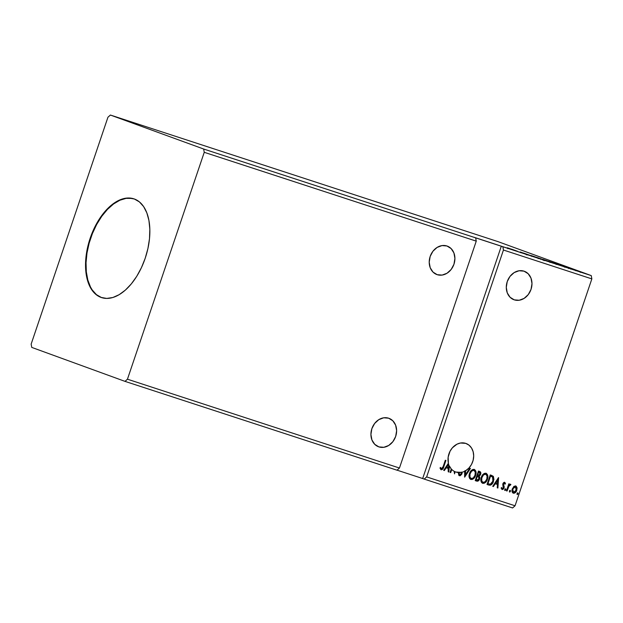 <?xml version="1.0" encoding="UTF-8"?>
<svg xmlns="http://www.w3.org/2000/svg" width="623" height="623" viewBox="0 0 623 623"><rect width="100%" height="100%" fill="white"/><g stroke="black" fill="none" stroke-linecap="round" stroke-linejoin="round"><path stroke-width="0.93" d="M378.916 446.901L383.838 447.291L388.752 445.445L392.911 441.629L395.675 436.435L396.625 430.649L395.621 425.151L392.817 420.774L388.627 418.197A15.154 12.515 -70 0 1 388.962 418.313A15.154 12.515 -70 0 1 395.605 436.63A15.154 12.515 -70 0 1 378.916 446.901A15.154 12.515 -70 0 1 378.582 446.784A15.154 12.515 -70 0 1 371.939 428.46A15.154 12.515 -70 0 1 388.627 418.197L383.706 417.799L378.792 419.653L374.641 423.469L371.869 428.663L370.919 434.449L371.923 439.947L374.735 444.316L378.916 446.901M437.206 274.681L442.128 275.078L447.041 273.224L451.2 269.416L453.965 264.222L454.915 258.428L453.91 252.93L451.107 248.561L446.925 245.984A15.154 12.515 -70 0 1 447.252 246.093A15.154 12.515 -70 0 1 453.894 264.417A15.154 12.515 -70 0 1 437.206 274.681A15.154 12.515 -70 0 1 436.879 274.572A15.154 12.515 -70 0 1 430.236 256.248A15.154 12.515 -70 0 1 446.925 245.984L441.995 245.587L437.081 247.44L432.93 251.248L430.166 256.442L429.208 262.236L430.213 267.734L433.024 272.103L437.206 274.681M514.271 299.85L519.2 300.247L524.107 298.394L528.265 294.586L531.03 289.384L531.987 283.597L530.983 278.099L528.172 273.731L523.99 271.153A15.154 12.515 -70 0 1 524.317 271.262A15.154 12.515 -70 0 1 530.96 289.586A15.154 12.515 -70 0 1 514.271 299.85A15.154 12.515 -70 0 1 513.944 299.741A15.154 12.515 -70 0 1 507.301 281.417A15.154 12.515 -70 0 1 523.99 271.153L519.068 270.756L514.154 272.601L509.996 276.417L507.231 281.612L506.281 287.405L507.278 292.903L510.089 297.272L514.271 299.85M455.981 472.07L461.479 472.359A15.154 12.515 -70 0 1 455.981 472.07A15.154 12.515 -70 0 1 455.654 471.954A15.154 12.515 -70 0 1 455.374 471.852A15.154 12.515 110 0 0 455.981 472.07M461.176 472.25L461.378 473.488L460.226 474.749L459.322 474.422L459.011 472.748L458.357 473.067L458.855 475.341L460.226 475.738L461.807 474.142L461.884 472.086A15.154 12.515 -70 0 1 461.176 472.25L461.378 473.488L459.719 474.749L459.011 472.748L458.357 473.067L459.431 475.738L461.978 473.698L462.188 472.195A15.154 12.515 110 0 0 464.945 471.113A15.154 12.515 -70 0 1 462.188 472.195L461.978 473.698L459.12 475.629L460.311 475.435L461.269 474.453L461.884 472.086A15.154 12.515 -70 0 1 461.176 472.25M464.641 471.004L464.641 477.171L470.427 468.434L469.765 468.216L465.373 474.851L465.35 470.606A15.154 12.515 -70 0 1 464.641 471.004L464.641 477.171L470.427 468.434L469.765 468.216L465.373 474.851L465.654 470.715L468.924 468.044L471.486 464.47L473.122 460.304L473.69 455.919L473.137 451.691L471.518 447.984L468.963 445.126L465.7 443.366A15.154 12.515 -70 0 1 466.027 443.475A15.154 12.515 -70 0 1 473.69 456.122A15.154 12.515 -70 0 1 465.654 470.715L465.373 474.851L465.35 470.606A15.154 12.515 110 0 1 464.641 471.004M132.029 198.41L126.103 198.363L119.873 200.24L113.573 203.962L107.452 209.39L101.736 216.321L96.658 224.482L92.406 233.555L89.136 243.204L86.986 253.047L86.036 262.711L86.317 271.823L87.827 280.031L90.491 287.024L92.235 289.975L96.448 294.656L101.502 297.56A51.95 29.273 -71.9 0 0 101.798 297.669L101.502 297.56A51.95 29.273 -71.9 0 1 90.413 238.998A51.95 29.273 -71.9 0 1 134.054 198.901M134.358 199.002A51.95 29.273 108.1 0 1 145.369 257.766A51.95 29.273 108.1 0 1 101.572 297.592A51.95 29.273 108.1 0 1 101.043 297.412L95.997 294.508L91.783 289.827L88.567 283.551L86.465 275.911L85.569 267.212L85.904 257.774L87.461 247.977L90.187 238.181L93.964 228.773L98.652 220.114L104.072 212.536L110.022 206.33L116.26 201.727L122.56 198.916L128.665 197.997L134.358 199.002L139.404 201.907L143.617 206.587L146.833 212.864L148.936 220.503L149.832 229.209L149.497 238.64L147.939 248.445L145.214 258.234L141.437 267.641L136.749 276.3L131.328 283.878L125.379 290.092L119.141 294.687L112.841 297.506L106.735 298.425L101.043 297.412A51.95 29.273 108.1 0 1 90.031 238.648A51.95 29.273 108.1 0 1 133.828 198.823A51.95 29.273 108.1 0 1 134.358 199.002M127.45 379.197L204.251 152.308L476.252 241.14L399.452 468.029L127.45 379.197L399.452 468.029L396.999 470.201L124.997 381.369L127.45 379.197L204.251 152.308L203.643 149.022L475.645 237.846L476.252 241.14L204.251 152.308L203.643 149.022L110.403 115.045L498.003 241.631L591.25 275.6L203.643 149.022L110.403 115.045L107.95 117.217L31.15 344.106L31.75 347.4L124.997 381.369L396.999 470.201L399.452 468.029L476.252 241.14L475.645 237.846L474.119 237.293L591.25 275.6L591.85 278.894L515.05 505.783L426.654 476.906L503.446 250.025L591.85 278.894L503.446 250.025L502.847 246.731L503.446 250.025L426.654 476.906L515.05 505.783L512.597 507.955L424.201 479.087L512.597 507.955L515.05 505.783L591.85 278.894L591.25 275.6L498.003 241.631L110.403 115.045L107.95 117.217L31.15 344.106L31.75 347.4L124.997 381.369L127.45 379.197M475.224 480.629L477.677 481.19L479.601 479.04L479.796 477.475L479.173 476.19L480.372 474.952L480.824 472.974L480.302 471.79L478.464 471.058L475.224 480.629L476.805 481.143C478.129 481.322 479.056 480.621 479.601 479.04L479.173 476.19L480.606 474.391C481.112 472.88 480.769 471.891 479.585 471.424L478.464 471.058L475.224 480.629M488.868 485.083L490.519 485.185L492.014 484.11L493.93 479.508L493.424 476.502L490.262 474.913L487.022 484.484L488.868 485.083L487.022 484.468L488.868 485.083C491.095 485.426 492.637 484.203 493.478 481.415L493.229 476.268L490.262 474.913L487.022 484.484L488.868 485.083M513.734 486.586L512.122 489.507L512.449 492.552L514.419 493.198L516.233 491.531L517.098 488.315L516.241 486.205L514.209 486.228L512.301 488.876C511.615 490.854 511.958 492.302 513.321 493.206C514.972 493.284 516.124 492.326 516.779 490.34L517.028 487.661L515.774 485.971L513.734 486.586M506.444 490.823L507.06 491.025L509.17 485.652L510.907 484.647L510.128 484.25L509.077 485.06L509.427 484.032L508.812 483.837L506.444 490.823L507.06 491.025L508.757 486.306L510.907 484.647L510.525 484.258L509.077 485.06L509.427 484.032L508.812 483.837L506.444 490.823L507.06 491.025L506.452 490.815M504.63 482.327L503.532 482.654L502.761 484.063L503.236 488.144L502.286 488.65L501.702 487.638L501.133 488.175L502.068 489.53L502.995 489.382L503.906 488.276L504.202 486.789L503.423 484.118L504.303 483.183L504.91 484.196L505.471 483.713L505.191 482.88L504.63 482.327L502.847 483.783L503.415 487.77L502.286 488.65L501.702 487.638L501.133 488.175L502.068 489.53L504.038 487.934L503.47 483.946L504.373 483.199L504.91 484.196L505.471 483.713L504.63 482.327M443.148 466.596L442.104 468.636L441.271 468.683L440.578 467.538L440.017 468.177L441.139 469.773L442.852 468.963L445.912 460.428L445.305 460.233L443.148 466.596L441.466 468.784L440.578 467.538L440.017 468.177L441.139 469.773C442.525 469.664 443.381 468.706 443.724 466.892L445.912 460.428L445.305 460.233L443.148 466.596M498.501 477.607L492.715 486.337L493.377 486.555L495.23 483.76L497.466 484.484L497.24 487.817L497.902 488.035L498.602 477.639L492.715 486.337L493.377 486.555L495.23 483.76L497.466 484.484L497.24 487.817L497.902 488.035L498.501 477.607M504.747 489.522L505.23 490.48L505.814 489.281L505.401 488.868L504.864 489.25L504.98 490.48L505.759 489.849L505.526 488.891L504.747 489.522M517.051 493.541L517.534 494.498L518.118 493.299L517.705 492.886L517.176 493.276L517.292 494.498L518.063 493.868L517.83 492.91L517.051 493.541M509.419 491.049L509.902 492.006L510.494 490.807L510.081 490.394L509.544 490.784L509.661 492.014L510.439 491.383L510.198 490.418L509.419 491.049M481.306 477.35L480.855 479.99L481.493 482.412L482.677 483.331L484.188 483.277L485.987 481.922L487.264 479.726L487.832 477.522L487.599 474.921L486.384 473.402L484.515 473.34L482.786 474.656L481.306 477.35C480.349 480.06 480.808 482.054 482.677 483.331C484.951 483.386 486.532 482.038 487.42 479.297C488.393 476.548 487.934 474.539 486.033 473.262C483.76 473.239 482.179 474.601 481.306 477.35M469.508 473.496L469.057 476.136L469.695 478.557L470.879 479.484L472.39 479.43L474.189 478.067L475.294 476.291L476.034 473.667L475.801 471.066L474.586 469.555L472.717 469.485L470.988 470.801L469.508 473.496C468.551 476.206 469.01 478.207 470.879 479.484C473.153 479.531 474.734 478.184 475.622 475.442C476.595 472.693 476.136 470.684 474.235 469.407C471.961 469.392 470.381 470.754 469.508 473.496M454.541 473.869L455.07 471.736A15.154 12.515 -70 0 1 454.105 471.292A15.154 12.515 110 0 0 455.07 471.736L454.541 473.869L454.089 471.229L454.541 473.869M465.7 443.366L460.483 443.015L456.986 444.183L452.368 447.82L450.047 451.231L448.147 457.173L448.404 463.208L443.693 470.334L444.355 470.544L446.208 467.748L448.435 468.473L448.217 471.806L448.879 472.024L449.292 465.84L451.278 468.94L450.102 472.421L450.709 472.623L451.776 469.469A15.154 12.515 110 0 0 454.089 471.229A15.154 12.515 -70 0 1 451.776 469.469L450.102 472.413L450.709 472.623L451.473 469.36L450.102 472.413L451.278 468.94A15.154 12.515 -70 0 1 449.292 465.84L448.879 472.024L448.988 465.731L448.217 471.798L448.879 472.024L448.217 471.798L448.132 468.364L445.904 467.639L444.355 470.544L443.693 470.334L448.404 463.208A15.154 12.515 -70 0 1 452.368 447.82A15.154 12.515 -70 0 1 465.7 443.366M422.674 478.526L424.201 479.087L426.654 476.906L424.201 479.087L422.674 478.526L501.32 246.178L422.674 478.526L397.046 470.163L422.674 478.526M575.169 269.993L580.215 271.768C581.493 272.181 581.571 272.181 580.441 271.768L575.169 269.993M573.23 269.486L569.321 268.061L573.23 269.486M565.022 266.66L569.531 268.272L564.89 266.652M555.646 263.747L548.458 261.193L555.646 263.747C557.569 264.362 557.717 264.378 556.082 263.786L548.458 261.193L555.646 263.747C557.569 264.362 557.717 264.378 556.082 263.786L556.074 263.809M542.01 259.293L536.66 257.338L542.01 259.293M531.326 255.804L523.437 253.024L531.326 255.804M517.495 251.287L511.538 249.138L517.495 251.287M507.06 247.806L507.589 248.032M507.667 247.876L515.665 250.687L507.667 247.876M526.435 254.207L520.189 251.972L526.661 254.231M532.034 255.936L537.883 257.945C539.604 258.498 539.674 258.483 538.108 257.914L532.213 255.882C530.523 255.344 530.461 255.36 532.034 255.936C530.461 255.36 530.523 255.344 532.213 255.882L532.206 255.905M543.832 259.783L549.681 261.8C551.402 262.353 551.472 262.338 549.907 261.769L544.011 259.736C542.322 259.199 542.259 259.215 543.832 259.783C542.259 259.215 542.322 259.199 544.011 259.736L544.004 259.76M556.697 263.887L564.687 266.699L556.697 263.887M507.714 248.047L508.15 248.234M509.007 248.359L511.662 249.293L509.007 248.359M538.101 257.938L538.101 257.938C539.674 258.483 539.604 258.498 537.883 257.945M532.79 256.092L537.501 257.72C538.77 258.179 538.708 258.187 537.314 257.743L532.634 256.146C531.38 255.671 531.427 255.656 532.79 256.092L537.501 257.72C538.77 258.179 538.708 258.187 537.314 257.743L532.642 256.131C531.38 255.671 531.427 255.656 532.79 256.092L531.746 255.773L531.536 256.318M532.634 256.146L531.731 255.78M541.325 258.958L540.935 258.786M537.813 257.743L540.336 258.592L537.813 257.743M540.079 258.568L543.334 259.666L540.079 258.568M540.336 258.592L539.845 258.467M549.899 261.792L549.899 261.792C551.472 262.338 551.402 262.353 549.681 261.8M544.588 259.947L549.299 261.567C550.568 262.034 550.506 262.042 549.112 261.598L544.432 260.001C543.178 259.526 543.225 259.511 544.588 259.947L549.299 261.567C550.568 262.034 550.506 262.042 549.112 261.598L544.44 259.986C543.178 259.526 543.225 259.511 544.588 259.947L543.544 259.627L543.334 260.173M544.432 260.001L543.529 259.627M553.87 263.14L549.611 261.59L553.87 263.14M558.037 264.37L560.684 265.305L558.037 264.37M570.504 268.49L570.925 268.583M578.456 271.083L579.834 271.573C580.691 271.877 580.659 271.893 579.74 271.597L576.579 270.507C575.722 270.195 575.745 270.187 576.649 270.475L579.834 271.573C580.691 271.877 580.659 271.893 579.74 271.597L576.579 270.507C575.722 270.195 575.745 270.187 576.649 270.475L578.448 271.075M580.434 271.799L580.434 271.799C581.571 272.181 581.493 272.181 580.215 271.768M537.501 257.72L538.404 258.078L537.314 257.743M543.334 259.666L542.765 259.518M549.299 261.567L550.21 261.925L549.112 261.598M555.467 263.591L556.02 263.841M576.579 270.507L575.964 270.265L576.649 270.475M440.952 469.687L442.766 468.457L445.609 460.327L443.42 466.783C443.078 468.597 442.213 469.555 440.835 469.656M440.266 467.429L441.466 468.784L440.391 467.686M498.268 477.958L497.902 488.035L497.24 487.809L498.268 477.958M497.154 484.375L494.927 483.643L493.377 486.555L492.723 486.329L494.927 483.643L497.154 484.375M497.458 479.819L495.519 482.747L497.458 479.819L497.536 483.417L495.83 482.864L497.458 479.819M504.319 482.218L505.471 483.713L504.84 483.876L505.113 483.378L504.412 482.257M504.069 483.09L503.088 484.523L504.202 486.789L504.038 487.934L501.912 489.46L502.963 489.063L503.734 487.817L503.088 484.18L503.999 483.074M501.398 487.529L502.286 488.65L501.468 487.848M505.214 488.775L505.759 489.849L504.677 490.371M504.794 490.387L505.455 489.74L505.323 488.837M509.116 483.931L509.077 485.06L509.116 483.931M510.221 484.149L510.907 484.647L510.144 485.083L510.338 484.203M509.957 485.06L508.454 486.197L506.748 490.916L508.454 486.197L509.832 484.974M517.526 492.793L518.063 493.868L516.981 494.389M517.106 494.405L517.76 493.759L517.627 492.855M515.47 485.862L517.028 487.661L516.475 490.223C515.813 492.217 514.668 493.175 513.017 493.097L514.294 493.011M514.115 493.081L515.556 491.952L516.662 489.561L516.654 487.256L515.587 485.901M513.305 492.24L512.425 491.111L512.69 488.736L513.959 486.991L515.478 486.828L516.163 490.145L513.609 492.349L512.604 488.969L513.305 492.24M515.361 486.797L512.604 488.969L515.478 486.828L516.288 487.77L515.766 491.041L514.434 492.318L513.609 492.349L512.729 491.22L512.908 489.078L514.076 487.248L515.385 486.804M509.894 490.301L510.439 491.383L509.357 491.897M509.474 491.921L510.136 491.267L510.003 490.363M491.158 475.193L493.229 476.268L493.175 481.299C492.334 484.094 490.792 485.317 488.557 484.974L491.095 484.593L493.284 480.964L493.509 477.249L491.633 475.365M491.111 476.284L492.606 477.07L492.871 481.213L490.332 484.203L487.661 483.588L490.231 475.98L487.661 483.588L490.231 475.98L491.072 476.268M490.94 476.221L492.762 477.249L493.237 479.632L492.271 482.568L490.223 484.219L487.965 483.697L490.535 476.097L490.955 476.221M485.73 473.153C487.63 474.422 488.089 476.439 487.116 479.18L487.116 479.18C486.228 481.929 484.647 483.277 482.373 483.222L483.884 483.168L485.278 482.233L487.116 479.18L487.498 475.637L485.901 473.215M482.825 482.28L481.462 480.901L481.61 477.428L483.378 474.703L485.699 474.259M485.73 474.251L487.061 475.972L486.812 479.095L485.076 481.797L482.989 482.35L481.774 481.011L481.805 477.888L483.386 475.076L485.418 474.142C483.588 474.126 482.311 475.224 481.61 477.428L481.914 477.545C482.623 475.333 483.892 474.243 485.73 474.251L485.73 474.251C487.225 475.302 487.583 476.914 486.812 479.095C486.104 481.314 484.826 482.397 482.989 482.35L482.989 482.35C481.509 481.314 481.151 479.71 481.914 477.545L481.61 477.428C480.839 479.601 481.197 481.197 482.685 482.233M479.274 471.315C480.458 471.782 480.8 472.771 480.302 474.282L478.869 476.073L479.297 478.931C478.752 480.504 477.818 481.205 476.502 481.034L475.224 480.621L477.716 480.956L479.297 478.931L479.492 477.358L478.869 476.073L480.068 474.843L480.504 473.332L480.271 471.993L479.469 471.385M480.512 472.857L480.442 472.405M475.863 479.733L477.062 476.174L477.88 476.455L477.062 476.174L475.863 479.733M479.064 472.335L478.433 472.133L479.064 472.335M479.375 472.444L480.076 473.091L479.835 474.594L478.908 475.497L477.701 475.31L478.433 472.133L477.397 475.193L478.737 472.242L479.375 472.444L479.99 474.212L478.012 475.411L477.397 475.193L478.433 472.133L479.126 472.359M477.677 476.393L478.612 476.821L478.994 478.846L476.86 480.076L476.167 479.842L477.366 476.291L479.04 477.444L478.581 479.609L477.646 480.201L476.167 479.842L477.366 476.291L478.308 476.712M473.932 469.298C475.832 470.567 476.291 472.584 475.318 475.333L475.318 475.333C474.43 478.075 472.849 479.422 470.575 479.367L472.086 479.313L473.48 478.378L475.318 475.333L475.699 471.782L474.103 469.36M471.027 478.425L469.944 477.639L469.508 476.385L469.937 473.231L471.891 470.622L473.901 470.404M473.932 470.396L475.263 472.117L475.014 475.24L473.278 477.942L471.19 478.495L469.976 477.156L470.007 474.033L471.588 471.222L473.62 470.287C471.79 470.272 470.513 471.37 469.812 473.581L470.116 473.69C470.824 471.486 472.094 470.388 473.932 470.396L473.932 470.396C475.419 471.447 475.785 473.059 475.014 475.24C474.305 477.459 473.028 478.542 471.19 478.495L471.19 478.495C469.711 477.459 469.353 475.855 470.116 473.69L469.812 473.581C469.041 475.746 469.399 477.35 470.887 478.378M470.116 468.332L464.571 476.712L470.116 468.332M458.707 472.631L459.719 474.749L459.019 474.313L458.707 472.631M459.517 475.692L459.922 475.622M448.132 468.364L445.904 467.639L444.051 470.435L445.904 467.639L448.132 468.364M448.202 463.52A15.154 12.515 110 0 0 448.326 463.971L446.496 466.736L448.326 463.971A15.154 12.515 -70 0 1 448.202 463.52M448.669 464.976A15.154 12.515 110 0 0 448.988 465.731A15.154 12.515 -70 0 1 448.669 464.976M448.716 464.337L448.513 467.406L446.8 466.853L448.638 464.08A15.154 12.515 110 0 0 448.716 464.337L448.513 467.406L446.8 466.853L448.638 464.08A15.154 12.515 -70 0 0 448.716 464.337M497.536 483.417L495.83 482.864L497.769 479.928L497.536 483.417M102.024 297.739L101.572 297.592M507.947 248.141L507.761 248.686M526.373 254.161L526.194 254.706M521.007 252.253L520.82 252.798M527.198 254.441L527.011 254.986M538.412 258.078L538.225 258.623M544.525 260.095L544.338 260.64M540.694 258.732L540.507 259.277M543.692 259.807L543.505 260.352M542.695 259.339L542.508 259.884M550.21 261.925L550.023 262.478M556.362 263.934L556.175 264.479M565.287 266.769L565.1 267.314M568.76 267.999L568.573 268.552M564.485 266.496L564.298 267.041M571.011 268.638L570.824 269.183M580.457 271.815L580.27 272.36M575.956 270.265L575.769 270.81M134.28 198.971L133.828 198.823"/></g></svg>
